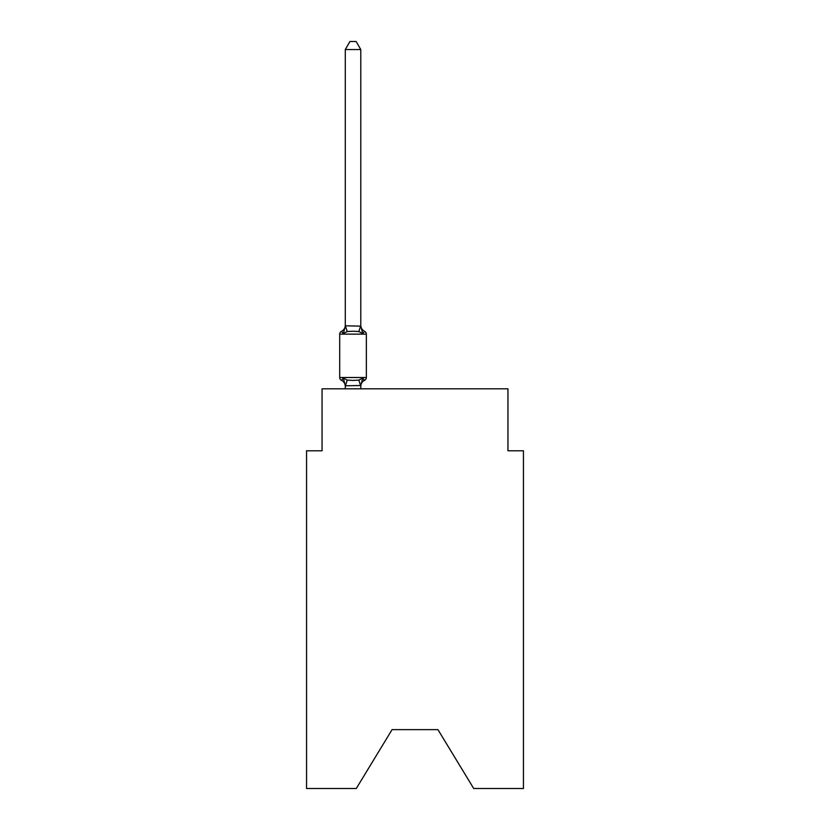 <?xml version="1.0" encoding="UTF-8"?>
<svg xmlns="http://www.w3.org/2000/svg" width="830" height="830" viewBox="0 0 830 830"><rect width="100%" height="100%" fill="white"/><g stroke="black" fill="none" stroke-linecap="round" stroke-linejoin="round"><path stroke-width="1.25" d="M437.929 729.632L473.712 788.5L523.44 788.5L523.44 450.783L507.95 450.783L507.95 388.824L322.05 388.824L322.05 450.783L306.561 450.783L306.561 788.5L356.288 788.5L392.071 729.632L437.929 729.632L392.071 729.632M360.78 49.551L345.29 49.551L349.938 41.5L356.132 41.5L360.78 49.551L360.78 326.138L362.72 333.525L364.619 331.346A3.102 3.102 0 0 1 366.352 334.137A3.102 3.102 0 0 0 364.619 331.346L362.72 333.525L364.619 331.346A3.102 3.102 0 0 1 366.352 334.137A3.102 3.102 0 0 0 364.619 331.346L362.72 333.525L364.619 331.346A3.102 3.102 0 0 1 366.352 334.137A3.102 3.102 0 0 0 364.619 331.346L362.72 333.525L364.619 331.346A3.102 3.102 0 0 1 366.352 334.137A3.102 3.102 0 0 0 364.619 331.346L362.72 333.525L364.619 331.346A3.102 3.102 0 0 1 366.352 334.137A3.102 3.102 0 0 0 364.619 331.346L362.72 333.525L364.619 331.346A3.102 3.102 0 0 1 366.352 334.137A3.102 3.102 0 0 0 364.619 331.346L362.72 333.525L364.619 331.346A3.102 3.102 0 0 1 366.352 334.137A3.102 3.102 0 0 0 364.619 331.346L362.72 333.525L364.619 331.346A3.102 3.102 0 0 1 366.352 334.137A3.102 3.102 0 0 0 364.619 331.346L362.72 333.525L364.619 331.346A3.102 3.102 0 0 1 366.352 334.137A3.102 3.102 0 0 0 364.619 331.346L362.72 333.525L364.619 331.346A3.102 3.102 0 0 1 366.352 334.137A3.102 3.102 0 0 0 364.619 331.346L362.72 333.525L364.619 331.346A3.102 3.102 0 0 1 366.352 334.137A3.102 3.102 0 0 0 364.619 331.346L362.72 333.525L364.619 331.346A3.102 3.102 0 0 1 366.352 334.137A3.102 3.102 0 0 0 364.619 331.346L362.72 333.525L364.619 331.346A3.102 3.102 0 0 1 366.352 334.137A3.102 3.102 0 0 0 364.619 331.346L362.72 333.525L364.619 331.346A3.102 3.102 0 0 1 366.352 334.137A3.102 3.102 0 0 0 364.619 331.346L362.72 333.525L364.619 331.346A3.102 3.102 0 0 1 366.352 334.137A3.102 3.102 0 0 0 364.619 331.346L362.72 333.525L364.619 331.346A3.102 3.102 0 0 1 366.352 334.137A3.102 3.102 0 0 0 364.619 331.346L362.72 333.525L364.619 331.346A3.102 3.102 0 0 1 366.352 334.137A3.102 3.102 0 0 0 364.619 331.346A3.102 3.102 0 0 1 366.352 334.137L366.352 377.515A3.102 3.102 0 0 1 364.619 380.296L362.72 378.117L364.619 380.296A6.816 6.816 0 0 0 360.78 386.427L360.78 385.514L345.29 385.794L343.35 378.117L341.452 380.296A3.102 3.102 0 0 1 339.709 377.515A3.102 3.102 0 0 0 341.452 380.296L343.35 378.117L341.452 380.296A3.102 3.102 0 0 1 339.709 377.515A3.102 3.102 0 0 0 341.452 380.296L343.35 378.117L341.452 380.296A3.102 3.102 0 0 1 339.709 377.515A3.102 3.102 0 0 0 341.452 380.296L343.35 378.117L341.452 380.296A3.102 3.102 0 0 1 339.709 377.515A3.102 3.102 0 0 0 341.452 380.296L343.35 378.117L341.452 380.296A3.102 3.102 0 0 1 339.709 377.515A3.102 3.102 0 0 0 341.452 380.296L343.35 378.117L341.452 380.296A3.102 3.102 0 0 1 339.709 377.515A3.102 3.102 0 0 0 341.452 380.296L343.35 378.117L341.452 380.296A3.102 3.102 0 0 1 339.709 377.515A3.102 3.102 0 0 0 341.452 380.296L343.35 378.117L341.452 380.296A3.102 3.102 0 0 1 339.709 377.515A3.102 3.102 0 0 0 341.452 380.296L343.35 378.117L341.452 380.296A3.102 3.102 0 0 1 339.709 377.515A3.102 3.102 0 0 0 341.452 380.296L343.35 378.117L341.452 380.296A3.102 3.102 0 0 1 339.709 377.515A3.102 3.102 0 0 0 341.452 380.296L343.35 378.117L341.452 380.296A3.102 3.102 0 0 1 339.709 377.515A3.102 3.102 0 0 0 341.452 380.296L343.35 378.117L341.452 380.296A3.102 3.102 0 0 1 339.709 377.515A3.102 3.102 0 0 0 341.452 380.296L343.35 378.117L341.452 380.296A3.102 3.102 0 0 1 339.709 377.515A3.102 3.102 0 0 0 341.452 380.296L343.35 378.117L341.452 380.296A3.102 3.102 0 0 1 339.709 377.515A3.102 3.102 0 0 0 341.452 380.296L343.35 378.117L341.452 380.296A3.102 3.102 0 0 1 339.709 377.515A3.102 3.102 0 0 0 341.452 380.296L343.35 378.117L341.452 380.296A3.102 3.102 0 0 1 339.709 377.515A3.102 3.102 0 0 0 341.452 380.296L343.35 378.117L341.452 380.296A3.102 3.102 0 0 1 339.709 377.515A3.102 3.102 0 0 0 341.452 380.296L343.35 378.117L341.452 380.296A3.102 3.102 0 0 1 339.709 377.515A3.102 3.102 0 0 0 341.452 380.296L343.35 378.117L341.452 380.296A3.102 3.102 0 0 1 339.709 377.515A3.102 3.102 0 0 0 341.452 380.296L343.35 378.117L341.452 380.296A3.102 3.102 0 0 1 339.709 377.515A3.102 3.102 0 0 0 341.452 380.296L343.35 378.117L341.452 380.296A3.102 3.102 0 0 1 339.709 377.515A3.102 3.102 0 0 0 341.452 380.296L343.35 378.117L341.452 380.296A3.102 3.102 0 0 1 339.709 377.515A3.102 3.102 0 0 0 341.452 380.296L343.35 378.117L341.452 380.296A3.102 3.102 0 0 1 339.709 377.515A3.102 3.102 0 0 0 341.452 380.296L343.35 378.117L341.452 380.296A3.102 3.102 0 0 1 339.709 377.515A3.102 3.102 0 0 0 341.452 380.296L343.35 378.117L341.452 380.296A3.102 3.102 0 0 1 339.709 377.515A3.102 3.102 0 0 0 341.452 380.296L343.35 378.117L341.452 380.296A3.102 3.102 0 0 1 339.709 377.515A3.102 3.102 0 0 0 341.452 380.296L343.35 378.117L341.452 380.296A3.102 3.102 0 0 1 339.709 377.515A3.102 3.102 0 0 0 341.452 380.296L343.35 378.117L341.452 380.296A3.102 3.102 0 0 1 339.709 377.515A3.102 3.102 0 0 0 341.452 380.296L343.35 378.117L341.452 380.296A3.102 3.102 0 0 1 339.709 377.515A3.102 3.102 0 0 0 341.452 380.296L343.35 378.117L341.452 380.296A3.102 3.102 0 0 1 339.709 377.515A3.102 3.102 0 0 0 341.452 380.296L343.35 378.117L341.452 380.296A3.102 3.102 0 0 1 339.709 377.515A3.102 3.102 0 0 0 341.452 380.296L343.35 378.117L341.452 380.296A3.102 3.102 0 0 1 339.709 377.515A3.102 3.102 0 0 0 341.452 380.296L343.35 378.117L341.452 380.296A3.102 3.102 0 0 1 339.709 377.515A3.102 3.102 0 0 0 341.452 380.296L343.35 378.117L341.452 380.296A3.102 3.102 0 0 1 339.709 377.515A3.102 3.102 0 0 0 341.452 380.296L343.35 378.117L341.452 380.296A3.102 3.102 0 0 1 339.709 377.515A3.102 3.102 0 0 0 341.452 380.296L343.35 378.117L341.452 380.296A3.102 3.102 0 0 1 339.709 377.515A3.102 3.102 0 0 0 341.452 380.296L343.35 378.117L347.22 380.109L353.03 380.42L358.851 380.109L362.72 378.117L364.619 380.296L363.727 379.87M345.29 326.138L345.29 325.215A6.816 6.816 0 0 1 341.452 331.346A3.102 3.102 0 0 0 339.709 334.137L366.352 334.137A3.102 3.102 0 0 0 364.619 331.346L362.72 333.525L364.619 331.346A3.102 3.102 0 0 1 366.352 334.137A3.102 3.102 0 0 0 364.619 331.346A3.102 3.102 0 0 1 366.352 334.137A3.102 3.102 0 0 0 364.619 331.346L362.72 333.525L364.619 331.346A3.102 3.102 0 0 1 366.352 334.137A3.102 3.102 0 0 0 364.619 331.346A3.102 3.102 0 0 1 366.352 334.137A3.102 3.102 0 0 0 364.619 331.346L362.72 333.525L364.619 331.346A3.102 3.102 0 0 1 366.352 334.137A3.102 3.102 0 0 0 364.619 331.346A3.102 3.102 0 0 1 366.352 334.137A3.102 3.102 0 0 0 364.619 331.346L362.72 333.525L364.619 331.346A3.102 3.102 0 0 1 366.352 334.137A3.102 3.102 0 0 0 364.619 331.346A3.102 3.102 0 0 1 366.352 334.137A3.102 3.102 0 0 0 364.619 331.346L362.72 333.525L364.619 331.346A3.102 3.102 0 0 1 366.352 334.137A3.102 3.102 0 0 0 364.619 331.346A3.102 3.102 0 0 1 366.352 334.137A3.102 3.102 0 0 0 364.619 331.346L362.72 333.525L364.619 331.346A3.102 3.102 0 0 1 366.352 334.137A3.102 3.102 0 0 0 364.619 331.346A3.102 3.102 0 0 1 366.352 334.137A3.102 3.102 0 0 0 364.619 331.346L362.72 333.525L364.619 331.346A3.102 3.102 0 0 1 366.352 334.137A3.102 3.102 0 0 0 364.619 331.346A3.102 3.102 0 0 1 366.352 334.137A3.102 3.102 0 0 0 364.619 331.346L362.72 333.525L364.619 331.346A3.102 3.102 0 0 1 366.352 334.137A3.102 3.102 0 0 0 364.619 331.346A3.102 3.102 0 0 1 366.352 334.137A3.102 3.102 0 0 0 364.619 331.346L362.72 333.525L364.619 331.346A3.102 3.102 0 0 1 366.352 334.137A3.102 3.102 0 0 0 364.619 331.346A3.102 3.102 0 0 1 366.352 334.137A3.102 3.102 0 0 0 364.619 331.346L362.72 333.525L358.851 331.533L353.03 331.222L347.22 331.533L343.35 333.525L341.452 331.346L343.35 333.525L341.452 331.346L343.35 333.525L341.452 331.346L343.35 333.525L341.452 331.346L343.35 333.525L341.452 331.346L343.35 333.525L341.452 331.346L343.35 333.525L341.452 331.346L343.35 333.525L341.452 331.346L343.35 333.525L341.452 331.346L343.35 333.525L341.452 331.346L343.35 333.525L341.452 331.346L343.35 333.525L341.452 331.346L343.35 333.525L341.452 331.346L343.35 333.525L341.452 331.346L343.35 333.525L341.452 331.346L343.35 333.525L341.452 331.346L343.35 333.525L341.452 331.346L343.35 333.525L341.452 331.346L343.35 333.525L341.452 331.346L343.35 333.525L341.452 331.346L343.35 333.525L341.452 331.346L343.35 333.525L341.452 331.346L343.35 333.525L341.452 331.346L343.35 333.525L341.452 331.346L343.35 333.525L341.452 331.346L343.35 333.525L341.452 331.346L343.35 333.525L341.452 331.346L343.35 333.525L341.452 331.346L343.35 333.525L341.452 331.346L343.35 333.525L341.452 331.346L343.35 333.525L341.452 331.346L343.35 333.525L341.452 331.346L343.35 333.525L341.452 331.346L343.35 333.525L341.452 331.346L343.35 333.525L341.452 331.346L343.35 333.525L341.452 331.346L343.35 333.525L345.415 325.817L360.78 326.138L360.78 325.215L360.78 326.138M345.29 386.427L345.29 386.427A6.816 6.816 0 0 0 341.452 380.296M360.78 385.514L362.72 378.117M339.709 334.137L339.709 377.515L366.352 377.515M345.29 49.551L345.29 325.858M360.78 388.824L360.78 385.794M345.29 388.824L345.29 385.794M360.78 325.215A6.816 6.816 0 0 0 364.619 331.346M347.22 380.109L345.415 385.826M358.851 380.109L360.656 385.826M345.415 325.817L347.22 331.533M360.656 325.817L358.851 331.533"/></g></svg>

